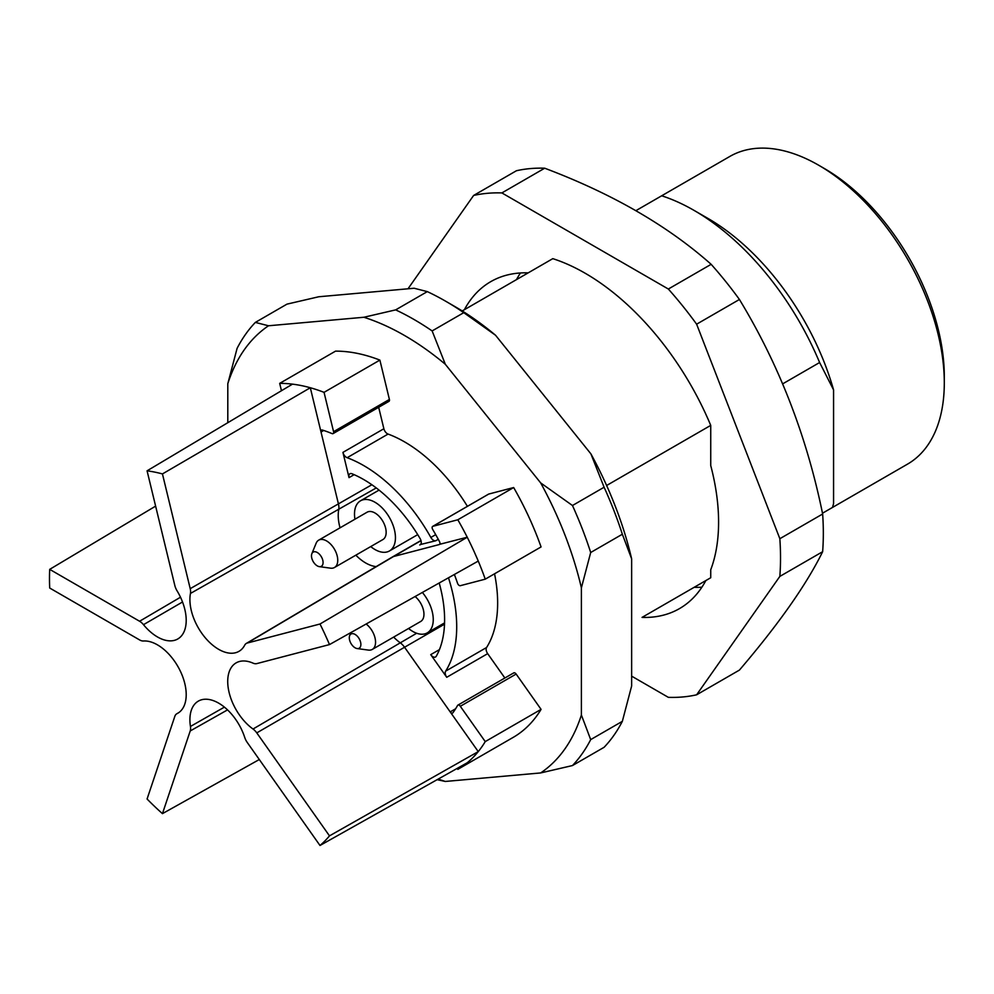 <?xml version="1.0" encoding="UTF-8"?>
<svg xmlns="http://www.w3.org/2000/svg" width="994" height="994" viewBox="0 0 994 994"><rect width="100%" height="100%" fill="white"/><g stroke="black" fill="none" stroke-linecap="round" stroke-linejoin="round"><path stroke-width="1.49" d="M488.315 494.304A2.634 1.516 60 0 1 488.514 494.155A2.634 1.516 60 0 1 488.725 494.055L513.662 487.545A217.139 125.368 60 0 1 541.071 546.936L485.246 579.167L460.309 585.69A2.634 1.516 -120 0 1 457.551 583.292A171.08 98.766 -120 0 0 454.382 574.47M488.725 494.055L432.899 526.298L457.824 519.775L513.662 487.545M319.993 845.484A215.325 124.312 -120 0 0 329.486 835.867L256.775 732.889A11.344 6.548 -120 0 0 253.023 729.024A40.63 23.458 60 0 1 229.266 693.104A40.63 23.458 60 0 1 236.261 662.799A40.63 23.458 60 0 1 253.023 663.135A11.344 6.548 -120 0 0 256.775 663.607L329.486 644.584A215.325 124.312 -120 0 0 319.993 624.008L247.282 643.031A11.344 6.548 -120 0 0 246.288 643.441A11.344 6.548 -120 0 0 244.723 645.143A40.63 23.458 60 0 1 239.094 651.269A40.63 23.458 60 0 1 205.211 637.713A40.63 23.458 60 0 1 190.45 593.455A11.344 6.548 -120 0 0 190.214 588.672L162.444 473.927A215.325 124.312 -120 0 0 147.075 470.821L174.845 585.565A11.344 6.548 -120 0 0 177.019 590.747A40.63 23.458 60 0 1 177.914 638.894A40.63 23.458 60 0 1 143.484 624.679A11.344 6.548 -120 0 0 139.582 621.25L49.7 569.363A215.325 124.312 -120 0 0 49.7 588.026L139.582 639.912A11.344 6.548 -120 0 0 143.484 640.993A40.63 23.458 60 0 1 180.349 671.174A40.63 23.458 60 0 1 177.914 713.17A40.63 23.458 60 0 1 177.019 713.655A11.344 6.548 -120 0 0 176.77 713.791A11.344 6.548 -120 0 0 174.845 716.326L147.075 799.002A215.325 124.312 -120 0 0 162.444 813.639L190.214 730.963A11.344 6.548 -120 0 0 190.45 726.452A40.63 23.458 60 0 1 198.452 701.056A40.63 23.458 60 0 1 244.723 737.424A11.344 6.548 -120 0 0 247.282 742.506L319.993 845.484L467.242 762.758A217.139 125.368 60 0 1 457.824 769.344L513.662 737.113A217.139 125.368 60 0 0 541.071 709.368L516.147 674.056L460.309 706.287L485.246 741.599L541.071 709.368M457.824 769.344L457.178 768.412M281.464 390.729L279.687 383.373L335.525 351.143A217.139 125.368 60 0 1 379.882 360.101L389.399 399.439A2.634 1.516 60 0 1 388.94 401.365L333.114 433.595A2.634 1.516 -120 0 0 333.574 431.682L389.399 399.439M323.696 430.464L321.025 432.017L310.314 387.747A217.139 125.368 60 0 1 324.044 392.344L379.882 360.101M324.044 392.344L333.574 431.682M606.626 485.494L710.735 425.382L710.735 465.565A188.761 108.98 60 0 1 710.735 569.748L710.735 577.738L705.839 580.571A188.761 108.98 60 0 1 679.498 608.601A188.761 108.98 60 0 1 642.049 617.398L710.735 577.738M462.222 310.948L552.801 258.651A210.554 121.566 60 0 1 710.735 425.382M701.888 587.206A188.761 108.98 60 0 1 694.16 587.317L642.049 617.398M944.3 382.814A177.653 102.568 -120 0 0 818.683 165.228L824.262 168.458A169.763 98.008 -120 0 1 944.3 376.366L944.3 382.814A177.653 102.568 -120 0 1 907.51 464.136L822.485 513.227L832.525 507.425L833.568 503.598L833.568 389.884L819.615 362.524A210.554 121.566 -120 0 0 693.986 210.355A210.554 121.566 -120 0 0 661.669 195.793L635.924 210.653M782.676 383.858L819.615 362.524M693.986 210.355L707.952 218.419A190.811 110.172 60 0 1 833.568 389.884M590.697 739.611A275.04 158.791 60 0 1 572.469 765.554L604.103 747.289A275.04 158.791 -120 0 0 622.343 721.346L590.697 739.611L581.391 715.009A261.882 151.2 60 0 1 540.674 772.934L572.469 765.554M227.8 422.711L227.8 383.709L237.094 348.347A275.04 158.791 60 0 1 255.334 322.416L286.968 304.139L318.763 296.759L414.125 288.248L427.308 291.615L395.662 309.88A275.04 158.791 60 0 1 432.129 330.927L463.776 312.663A275.04 158.791 -120 0 0 445.536 301.145A275.04 158.791 -120 0 0 427.308 291.615M572.469 505.511A275.04 158.791 60 0 1 590.697 552.502L622.343 534.238A275.04 158.791 -120 0 0 604.103 487.234L572.469 505.511L540.674 482.91A261.882 151.2 60 0 1 581.391 587.852L590.697 552.502M463.776 312.663L495.559 335.264L590.921 453.898L604.103 487.234M395.662 309.88L363.879 317.26A261.882 151.2 60 0 1 445.312 364.276L432.129 330.927M445.312 364.276L540.674 482.91M227.8 383.709A261.882 151.2 60 0 1 268.517 325.771L255.334 322.416M268.517 325.771L363.879 317.26M437.124 779.669L445.312 781.458A261.882 151.2 60 0 1 438.242 779.048M540.674 772.934L445.312 781.458M622.343 534.238L631.637 558.839L631.637 685.997L622.343 721.346M581.391 587.852L581.391 715.009M467.404 506.331A131.593 75.979 60 0 0 388.07 434.067A5.268 3.044 60 0 1 383.87 428.749L378.677 407.291M494.552 573.799A131.593 75.979 60 0 1 486.575 647.516A5.268 3.044 60 0 0 487.669 653.654L446.728 677.287L430.737 654.636L439.435 649.616M504.865 678.007L487.669 653.654M513.376 673.261A2.634 1.516 60 0 1 513.736 672.888A2.634 1.516 60 0 1 516.147 674.056M590.921 453.898A261.882 151.2 60 0 1 631.637 558.839M445.536 301.145L454.842 306.525A261.882 151.2 60 0 1 495.559 335.264M818.683 165.228A177.653 102.568 -120 0 0 729.857 156.431L661.669 195.793M516.507 279.6A188.761 108.98 60 0 1 520.458 272.965M408.012 288.794L473.616 195.458A276.357 159.549 60 0 1 501.883 192.923L668.341 289.03A276.357 159.549 60 0 1 696.62 324.193L779.843 538.711A276.357 159.549 60 0 1 779.843 576.408L696.62 694.806A276.357 159.549 60 0 1 668.341 697.341L631.637 676.144M464.397 309.693A188.761 108.98 60 0 1 490.738 281.662A188.761 108.98 60 0 1 528.187 272.865M696.62 694.806L739.424 670.093C778.737 624.058 806.482 584.584 822.647 551.695A276.357 159.549 -120 0 0 822.647 513.997L779.843 538.711M822.647 513.997C806.73 436.068 778.985 364.562 739.424 299.48L696.62 324.193M822.647 551.695L779.843 576.408M739.424 299.48A276.357 159.549 -120 0 0 711.145 264.317C667.62 225.675 612.13 193.644 544.687 168.21A276.357 159.549 -120 0 0 516.42 170.744L473.616 195.458M544.687 168.21L501.883 192.923M711.145 264.317L668.341 289.03M279.687 383.373A217.139 125.368 60 0 1 292.497 384.144L147.075 470.821M340.047 527.826A38.816 22.415 60 0 1 338.743 509.587A13.158 7.592 -120 0 0 338.457 504.033L321.025 432.017A2.634 1.516 60 0 1 321.472 430.091A2.634 1.516 60 0 1 322.391 430.042A171.08 98.766 -120 0 1 332.058 433.595A2.634 1.516 -120 0 0 333.114 433.595M457.824 519.775A217.139 125.368 60 0 1 467.242 537.232L439.609 544.327M432.899 526.298A2.634 1.516 -120 0 0 432.676 526.385A2.634 1.516 -120 0 0 432.701 529.467A171.08 98.766 -120 0 1 439.497 541.581A2.634 1.516 60 0 1 439.41 544.476A2.634 1.516 60 0 1 439.186 544.575L393.549 556.516L421.009 540.661M329.486 644.584L478.251 561.076A217.139 125.368 60 0 1 485.246 579.167M354.15 474.672L349.031 477.617L342.93 452.382L383.87 428.749M438.267 539.307L435.72 540.773L420.549 544.488M419.729 544.961A5.268 3.044 60 0 0 420.176 544.774A5.268 3.044 60 0 0 420.139 538.636A114.484 66.101 -120 0 0 352.038 473.778A5.268 3.044 60 0 0 349.938 473.778A5.268 3.044 60 0 0 349.031 477.617M430.737 654.636A5.268 3.044 60 0 0 435.558 656.984A5.268 3.044 60 0 0 436.254 656.251A114.484 66.101 -120 0 0 439.199 583.006M435.72 540.773A5.268 3.044 60 0 1 430.849 537.456A131.593 75.979 -120 0 0 347.13 457.712A5.268 3.044 60 0 1 342.93 452.382M446.728 677.287A5.268 3.044 60 0 1 445.635 671.149A131.593 75.979 -120 0 0 448.48 577.787M485.246 741.599A217.139 125.368 60 0 1 478.251 751.613L450.195 711.89L455.625 708.759M460.309 706.287A2.634 1.516 -120 0 0 457.899 705.119A2.634 1.516 -120 0 0 457.551 705.491A171.08 98.766 -120 0 1 452.891 712.797A2.634 1.516 60 0 1 452.605 713.058A2.634 1.516 60 0 1 450.195 711.89L404.558 647.243L444.517 624.182M467.242 762.758A217.139 125.368 -120 0 0 478.251 751.613L329.486 835.867M478.251 561.076A217.139 125.368 -120 0 0 467.242 537.232L319.993 624.008M292.497 384.144A217.139 125.368 -120 0 1 310.314 387.747L162.444 473.927M155.623 506.12L49.7 569.363M259.297 759.528L162.444 813.639M355.094 647.802A8.188 4.734 -120 0 0 357.157 648.56A8.188 4.734 -120 0 0 359.182 638.744A8.188 4.734 -120 0 0 349.677 635.601A8.188 4.734 -120 0 0 355.094 647.802M357.157 648.56L368.376 650.088A15.792 9.12 -120 0 0 372.29 649.417A15.792 9.12 -120 0 0 375.011 637.887A15.792 9.12 -120 0 0 366.14 624.008M372.29 649.417L420.673 621.486A15.792 9.12 -120 0 0 423.494 610.316A15.792 9.12 -120 0 0 415.094 596.524M408.546 628.481A28.95 16.712 -120 0 0 412.783 631.438A28.95 16.712 -120 0 0 427.258 632.88A28.95 16.712 -120 0 0 422.363 592.449M317.285 565.884A8.188 4.734 -120 0 0 319.347 566.642A8.188 4.734 -120 0 0 321.385 556.839A8.188 4.734 -120 0 0 311.868 553.683A8.188 4.734 -120 0 0 317.285 565.884M319.347 566.642L330.567 568.17A15.792 9.12 -120 0 0 334.481 567.499A15.792 9.12 -120 0 0 334.481 549.272A15.792 9.12 -120 0 0 318.689 540.152A15.792 9.12 -120 0 0 316.154 543.209L311.868 553.683M334.481 567.499L382.876 539.568A15.792 9.12 -120 0 0 382.876 521.328A15.792 9.12 -120 0 0 367.084 512.208L318.689 540.152M370.737 546.576A28.95 16.712 -120 0 0 374.974 549.533A28.95 16.712 -120 0 0 389.449 550.962A28.95 16.712 -120 0 0 389.449 517.539A28.95 16.712 -120 0 0 360.499 500.814A28.95 16.712 -120 0 0 354.945 519.216M190.214 588.672L371.868 484.737M190.45 593.455L376.254 487.93M376.142 566.605A38.816 22.415 60 0 1 355.84 555.174M247.282 643.031L393.549 556.516A13.158 7.592 -120 0 0 392.444 556.963A13.158 7.592 -120 0 0 392.394 556.988L246.288 643.441M256.775 732.889L404.558 647.243A13.158 7.592 -120 0 0 400.197 642.758A38.816 22.415 60 0 1 393.636 637.092M253.023 729.024L416.66 633.253M388.07 434.067L347.13 457.712M430.849 537.456L435.695 534.66M445.635 671.149L486.575 647.516M182.523 601.991L143.484 624.679M180.498 597.22L139.582 621.25M178.771 712.623L177.019 713.655M227.527 709.89L190.214 730.963M224.395 707.132L190.45 726.452M420.959 540.5L392.444 556.963M457.899 705.119L513.736 672.888M432.676 526.385L488.514 494.155M176.77 713.791L178.883 712.536M349.677 635.601L350.932 632.544M444.554 622.89L427.258 632.88M379.049 490.104L360.499 500.814M417.728 534.635L389.449 550.962"/></g></svg>
